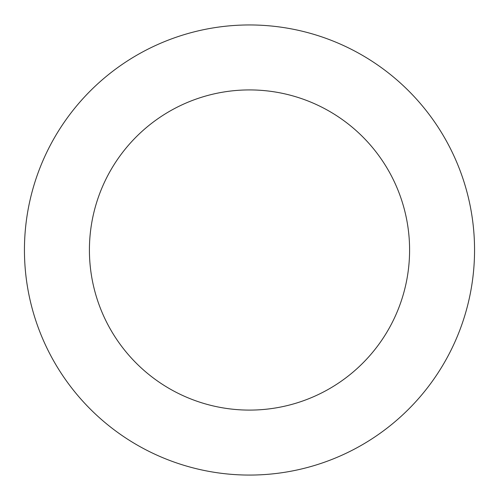 <?xml version="1.0" encoding="UTF-8"?>
<svg xmlns="http://www.w3.org/2000/svg" width="499" height="499" viewBox="0 0 499 499"><rect width="100%" height="100%" fill="white"/><g stroke="black" fill="none" stroke-linecap="round" stroke-linejoin="round"><path stroke-width="0.75" d="M66.174 119.461A225.061 225.061 0 0 0 228.099 474.05A225.061 225.061 0 0 0 454.221 156.524A225.061 225.061 0 0 0 66.174 119.461M119.099 157.148A160.092 160.092 0 0 0 234.281 409.373A160.092 160.092 0 0 0 395.127 183.507A160.092 160.092 0 0 0 119.099 157.148"/></g></svg>
